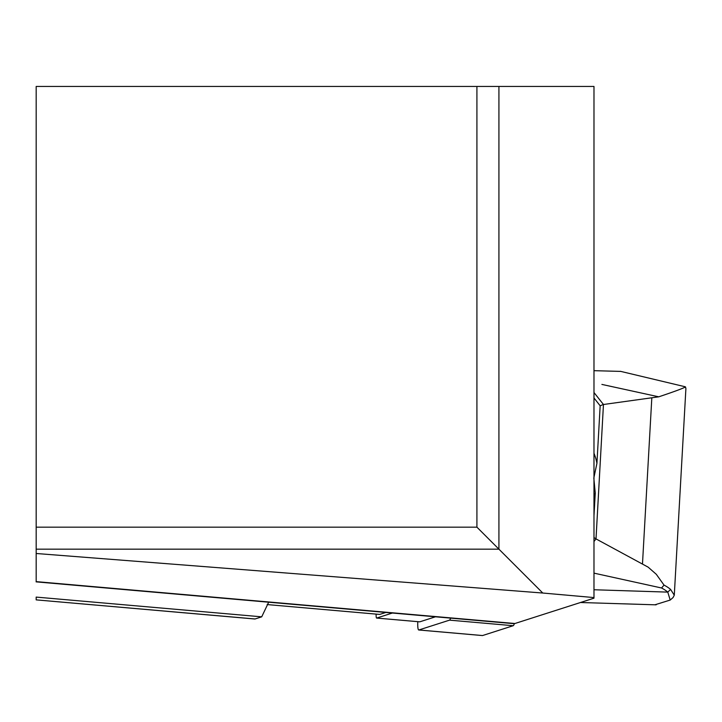 <?xml version="1.0" encoding="UTF-8"?>
<svg xmlns="http://www.w3.org/2000/svg" width="722" height="722" viewBox="0 0 722 722"><rect width="100%" height="100%" fill="white"/><g stroke="black" fill="none" stroke-linecap="round" stroke-linejoin="round"><path stroke-width="1.08" d="M36.1 581.86L513.766 623.646A112.939 17.671 -85 0 0 514.939 623.51L593.98 598.186L593.98 597.572L542.782 593.033L36.181 553.494L36.181 527.168L476.917 527.168L476.917 86.441L36.181 86.441L36.181 527.168M379.546 614.395A8.267 1.291 -85 0 0 379.628 614.422A8.267 1.291 -85 0 0 379.718 614.413L385.828 612.455M36.181 581.869L36.181 553.494M476.917 86.441L593.98 86.441L593.98 597.572M498.92 86.441L498.92 549.171L542.782 593.033M268.683 602.211L261.707 616.832L255.074 618.971A22.039 3.448 95 0 1 254.839 618.998A22.039 3.448 95 0 1 254.622 618.934M255.074 618.971L36.181 599.874L36.181 597.094L261.707 616.832M476.917 527.168L498.92 549.171L36.181 549.171M593.98 392.515L603.457 404.5L596.011 538.91L648.121 567.14L656.307 574.306L664.023 585.1A137.731 26.552 3.2 0 1 670.612 589.441L674.285 595.19L673.066 597.545M685.9 388.644L685.512 386.92C683.093 388.364 674.168 391.667 658.753 396.82L603.457 404.5M593.98 397.957L600.163 405.8L596.932 463.325L593.818 478.036L595.253 493.072L593.98 515.752M596.011 538.91L593.98 541.509M595.921 538.63L593.98 537.682M600.163 405.8L603.384 404.464M593.98 370.675L620.821 371.406M654.944 604.792L670.197 600.054L667.778 592.112A134.969 26.019 -176.8 0 0 661.578 587.997L593.98 573.142M661.578 587.997L664.023 585.1M435.474 616.796L419.78 621.832A5.505 0.857 95 0 1 419.726 621.832A5.505 0.857 95 0 1 419.672 621.813M392.38 613.032L376.685 618.059A5.505 0.857 95 0 1 376.631 618.068A5.505 0.857 95 0 1 376.144 614.115M450.618 618.122A11.02 1.724 95 0 1 449.535 620.144L418.859 629.972A11.02 1.724 95 0 1 418.742 629.99A11.02 1.724 95 0 1 417.794 621.669M514.326 623.646A11.02 1.724 95 0 1 513.225 625.712L482.549 635.55A11.02 1.724 95 0 1 482.431 635.559A11.02 1.724 95 0 1 482.323 635.522M379.718 614.413L267.149 604.567L379.628 614.422M36.181 581.625L514.939 623.51M658.753 396.82L601.895 384.42M651.804 398.165L642.499 563.683M596.932 463.325A51.65 38.347 -74.2 0 0 593.98 453.29M593.98 497.043A51.65 38.347 -74.2 0 0 595.253 493.072M670.612 589.441L667.778 592.112L593.98 589.748M376.685 618.059L419.78 621.832M513.225 625.712L449.535 620.144M482.549 635.55L418.859 629.972M254.839 618.998L36.181 599.874M685.097 386.739L620.333 371.298M685.891 388.77L674.312 594.766M580.497 602.509L656.117 604.837M673.048 597.554L670.206 600.054M376.631 618.068L419.726 621.832M418.742 629.99L482.431 635.559"/></g></svg>
